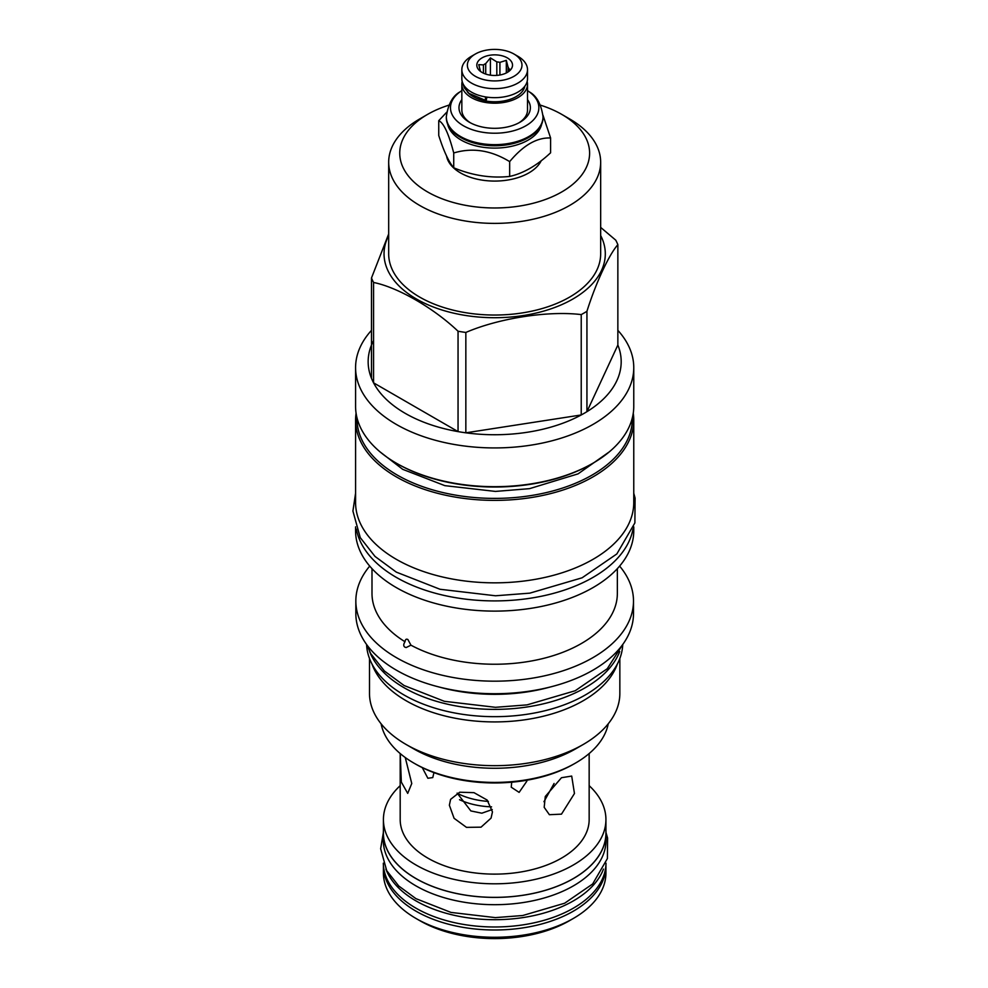 <?xml version="1.0" encoding="UTF-8"?>
<svg xmlns="http://www.w3.org/2000/svg" width="988" height="988" viewBox="0 0 988 988"><rect width="100%" height="100%" fill="white"/><g stroke="black" fill="none" stroke-linecap="round" stroke-linejoin="round"><path stroke-width="1.48" d="M433.942 772.628L432.769 777.581L427.866 778.26L422.284 767.639M400.189 753.548L400.189 819.571A94.478 54.55 0 0 0 427.866 858.14A94.478 54.55 180 0 0 530.828 869.971A94.478 54.55 180 0 0 589.157 819.571L589.157 753.548M405.253 757.512L411.761 783.521L407.711 793.389L401.326 782.076L400.251 753.597M561.48 814.149L549.39 814.705L544.19 807.332L545.277 796.501L561.48 777.717L571.694 776.074L574.46 793.5L561.48 814.149M449.367 805.232L450.59 799.354L459.716 792.215L473.993 792.66L487.158 800.058L492.456 811.901L491.061 818.126L481.045 827.166L466.484 827.364L454.085 818.299L449.367 805.232M526.53 780.285L526.839 781.199L519.12 792.376L511.241 787.201L511.722 782.212M543.956 801.725L554.083 783.472M457.148 793.117L470.868 810.938L481.835 813.198L492.259 809.53M589.157 785.658A111.261 64.232 180 0 1 605.928 819.571A111.261 64.232 180 0 1 537.25 878.912A111.261 64.232 180 0 1 415.997 864.994A111.261 64.232 180 0 1 383.418 819.571A111.261 64.232 180 0 1 400.189 785.658M605.928 819.571L605.928 833.119A111.261 64.232 180 0 1 537.25 892.473A111.261 64.232 180 0 1 415.997 878.542A111.261 64.232 180 0 1 383.418 833.119L383.418 819.571M383.418 830.55A111.348 64.282 0 0 0 383.319 833.119A111.348 64.282 0 0 0 415.936 878.579A111.348 64.282 180 0 0 537.287 892.51A111.348 64.282 180 0 0 606.014 833.119L606.014 840.405A111.348 64.282 180 0 1 537.287 899.796A111.348 64.282 180 0 1 415.936 885.865A111.348 64.282 0 0 1 383.319 840.405L383.319 833.119M605.928 830.55A111.348 64.282 180 0 1 606.014 833.119M385.876 869.094A111.348 64.282 0 0 0 415.936 900.871A111.348 64.282 180 0 0 526.036 917.099A111.348 64.282 180 0 0 603.47 869.094M383.332 863.179A111.348 64.282 0 0 0 415.936 908.157A111.348 64.282 180 0 0 536.892 922.187A111.348 64.282 180 0 0 606.014 863.179M605.928 865.315A111.261 64.232 180 0 1 605.928 865.76A111.261 64.232 180 0 1 537.25 925.101A111.261 64.232 180 0 1 415.997 911.183A111.261 64.232 180 0 1 383.418 865.76A111.261 64.232 180 0 1 383.418 865.315M605.928 865.76L605.928 873.046A111.261 64.232 180 0 1 573.336 918.457A111.261 64.232 180 0 1 415.997 918.47A111.261 64.232 0 0 0 415.997 918.47L419.912 920.717L415.997 918.457A111.261 64.232 0 0 1 383.418 873.046L383.418 865.76M573.336 918.457L569.434 920.717A105.728 61.034 180 0 1 419.912 920.717M446.687 112.249L438.746 120.684C443.736 122.944 448.737 133.713 453.727 152.979C472.375 147.36 491.011 150.238 509.66 161.624C523.307 145.248 536.953 137.369 550.6 137.987L542.992 115.263M447.675 124.179A47.375 27.355 0 0 0 461.174 140.086A47.375 27.355 180 0 0 510.018 146.619A47.375 27.355 180 0 0 541.671 124.179M528.518 137.554A47.375 27.355 180 0 1 528.172 137.752A47.375 27.355 180 0 1 461.174 137.752L460.482 137.357L461.174 137.752M446.317 117.177A48.363 27.923 0 0 0 446.317 117.609A48.363 27.923 0 0 0 460.482 137.357L460.482 137.357A48.363 27.923 0 0 0 528.864 137.357A48.363 27.923 0 0 0 543.029 117.609A48.363 27.923 0 0 0 543.017 117.177M461.841 90.624A44.188 25.515 0 0 0 460.013 91.872A44.188 25.515 0 0 0 463.421 125.748A44.188 25.515 0 0 0 524.06 126.76A44.188 25.515 0 0 0 529.321 91.872A44.188 25.515 0 0 0 527.506 90.624M461.841 99.627A35.691 20.6 0 0 0 469.436 122.277L469.436 122.277A35.691 20.6 0 0 0 519.91 122.277A35.691 20.6 0 0 0 527.506 99.627M470.486 122.858A32.839 18.957 180 0 1 461.841 110.038L461.841 84.252A32.839 18.957 180 0 1 462.186 81.485M527.147 81.485A32.839 18.957 180 0 1 527.506 84.252A32.839 18.957 180 0 1 507.239 101.764A32.839 18.957 180 0 1 471.449 97.651A32.839 18.957 180 0 1 461.841 84.252M527.506 84.252L527.506 110.038A32.839 18.957 180 0 1 518.861 122.858M486.812 97.12A3.396 0.803 99.9 0 1 486.257 100.047A3.125 0.741 -80.1 0 1 485.763 100.48A3.125 0.741 -80.1 0 1 485.639 96.935M527.506 69.679L527.506 78.707A32.839 18.957 180 0 1 507.239 96.219A32.839 18.957 180 0 1 471.449 92.119A32.839 18.957 180 0 1 461.841 78.707L461.841 69.679A32.839 18.957 180 0 1 471.449 56.279L475.364 54.019A27.306 15.759 180 0 1 513.97 54.019L517.885 56.279A32.839 18.957 180 0 1 527.506 69.679A32.839 18.957 180 0 1 507.239 87.191A32.839 18.957 180 0 1 471.449 83.078A32.839 18.957 180 0 1 461.841 69.679M517.885 56.279L513.97 54.019A27.306 15.759 180 0 1 513.97 76.311A27.306 15.759 180 0 1 475.364 76.311A27.306 15.759 180 0 1 475.364 54.019M507.289 57.872A17.846 10.3 0 0 0 484.552 56.674A17.846 10.3 0 0 0 478.377 69.37A17.846 10.3 0 0 0 482.058 72.445A17.846 10.3 0 0 0 510.957 69.37A17.846 10.3 0 0 0 507.289 57.872M508.042 71.976L508.042 67.061L506.325 60.354L499.916 62.355A14.363 8.299 0 0 0 496.816 61.886L490.406 57.897L485.713 63.603A14.363 8.299 0 0 0 483.441 64.912L478.748 64.628L480.464 71.321A14.363 8.299 0 0 0 480.489 71.42M499.916 75.014L499.916 62.355M506.325 60.354L506.325 72.964M483.441 73.174L483.441 64.912M485.713 74.075L485.713 63.603M496.816 75.384L496.816 61.886M508.042 67.061A14.363 8.299 180 0 1 508.869 68.839L508.869 71.395M510.043 70.383L510.598 69.555L508.869 68.839M490.406 57.897L490.406 75.162M438.746 120.684L438.746 135.492C443.736 151.115 448.737 161.884 453.727 167.787C472.375 175.531 491.011 178.408 509.66 176.432C523.307 173.419 536.953 165.539 550.6 152.794L550.6 137.987M453.727 167.787L453.727 152.979M509.66 176.432L509.66 161.624M446.564 155.993A48.363 27.923 0 0 0 460.482 172.9A48.363 27.923 0 0 0 541.214 160.748M448.861 105.16A94.934 54.809 0 0 0 427.545 114.41L427.545 114.41A94.934 54.809 0 0 0 427.545 191.919A94.934 54.809 0 0 0 561.802 191.919A94.934 54.809 0 0 0 561.802 114.41A94.934 54.809 0 0 0 540.485 105.16M419.727 118.931L427.545 114.41L419.727 118.931A105.988 61.194 0 0 0 388.679 162.193A105.988 61.194 0 0 0 454.11 218.731A105.988 61.194 0 0 0 569.619 205.467A105.988 61.194 0 0 0 600.667 162.193A105.988 61.194 0 0 0 569.619 118.931L561.802 114.41M600.667 162.193L600.667 253.842A105.988 61.194 180 0 1 569.619 297.104A105.988 61.194 0 0 1 454.11 310.38A105.988 61.194 0 0 1 388.679 253.842L388.679 162.193M600.667 235.539A110.631 63.874 180 0 1 572.904 299.006A110.631 63.874 0 0 1 437.98 308.688A110.631 63.874 0 0 1 388.679 235.539M373.575 340.551A126.513 73.038 0 0 0 371.488 378.342A126.513 73.038 0 0 0 373.575 382.838A126.513 73.038 0 0 0 458.049 431.608A126.513 73.038 0 0 0 465.842 432.818A126.513 73.038 0 0 0 581.228 414.96A126.513 73.038 0 0 0 584.13 413.342A126.513 73.038 180 0 0 586.934 411.675L586.934 311.294A126.513 73.038 180 0 1 584.13 312.974A126.513 73.038 0 0 1 581.228 314.592C548.13 310.578 498.965 318.185 465.842 332.45A126.513 73.038 0 0 1 458.049 331.239C433.806 308.108 397.818 287.335 373.575 282.469A126.513 73.038 0 0 1 371.488 277.974L388.679 233.958M586.934 311.294C595.813 283.037 608.991 254.657 617.858 244.678A126.513 73.038 180 0 0 615.771 240.183L600.667 227.413M371.488 330.338A139.098 80.3 0 0 0 355.581 367.622A139.098 80.3 0 0 0 441.438 441.821A139.098 80.3 0 0 0 593.022 424.408A139.098 80.3 180 0 0 633.765 367.622A139.098 80.3 180 0 0 617.858 330.338M371.488 378.342L371.488 277.974M465.842 332.45L465.842 432.818L581.228 414.96L581.228 314.592M617.858 345.047A126.513 73.038 0 0 1 586.934 411.675L617.858 345.047L617.858 244.678M355.581 367.622L355.581 406.377A139.098 80.3 0 0 0 396.312 463.162A139.098 80.3 0 0 0 593.022 463.162L593.022 463.162A139.098 80.3 0 0 0 633.765 406.377L633.765 367.622M396.312 463.162L397.324 463.743A137.665 79.485 0 0 0 592.01 463.743L592.01 463.743A137.665 79.485 0 0 0 592.022 463.743A137.665 79.485 0 0 0 592.071 463.718M575.485 748.941L583.179 744.507L575.485 748.941A114.287 65.986 0 0 1 413.849 748.941L406.154 744.507A125.18 72.272 0 0 0 583.179 744.507L583.179 744.507A125.18 72.272 180 0 0 619.846 693.403L619.846 658.465M381.096 723.784A114.287 65.986 0 0 0 413.849 763.082L415.491 764.02A111.965 64.64 0 0 0 573.843 764.02L575.485 763.082A114.287 65.986 0 0 0 608.25 723.784M413.849 763.082A114.287 65.986 0 0 0 575.485 763.082L573.843 764.02M369.5 658.465L369.5 693.403A125.18 72.272 0 0 0 406.154 744.507M617.339 664.06A125.18 72.272 180 0 1 583.179 700.751A125.18 72.272 0 0 1 458.593 718.856A125.18 72.272 0 0 1 372.007 664.06M622.749 644.472A128.119 73.964 180 0 1 542.276 711.372A128.119 73.964 180 0 1 404.08 695.009A128.119 73.964 0 0 1 366.585 644.472M619.735 651.487A128.119 73.964 180 0 1 530.47 706.432A128.119 73.964 180 0 1 404.08 687.722A128.119 73.964 0 0 1 369.611 651.487M439.462 687.105A128.032 73.915 0 0 0 549.884 687.105M355.841 601.025L355.841 613.56A138.826 80.152 0 0 0 441.55 687.611A138.826 80.152 0 0 0 592.837 670.235A138.826 80.152 0 0 0 633.493 613.56L633.493 601.025A138.826 80.152 180 0 1 592.837 657.699A138.826 80.152 0 0 1 441.55 675.076A138.826 80.152 0 0 1 355.841 601.025A138.826 80.152 0 0 1 369.722 566.099M619.612 566.099A138.826 80.152 180 0 1 633.493 601.025M617.352 568.656L617.352 593.418A122.673 70.827 180 0 1 581.413 643.497A122.673 70.827 0 0 1 410.946 645.176L406.167 647.548L404.957 647.189C403.339 646.127 403.351 644.312 405.006 641.755C405.302 639.397 406.266 638.656 407.921 639.545L410.946 645.176M371.994 568.656L371.994 593.418A122.673 70.827 0 0 0 405.006 641.755M406.908 639.199L407.921 639.545M633.765 526.851L633.765 530.803A139.098 80.3 180 0 1 593.022 587.588A139.098 80.3 0 0 1 441.438 605.002A139.098 80.3 0 0 1 355.581 530.803L355.581 526.851M356.359 529.136A139.098 80.3 0 0 0 448.354 596.332A139.098 80.3 0 0 0 593.022 577.387A139.098 80.3 180 0 0 632.975 529.136M633.259 413.231A139.098 80.3 180 0 1 633.765 420.073L633.765 502.534A139.098 80.3 180 0 1 547.895 576.733A139.098 80.3 180 0 1 396.312 559.319A139.098 80.3 0 0 1 355.581 502.534L355.581 420.073A139.098 80.3 180 0 1 356.088 413.231M633.765 420.073A139.098 80.3 180 0 1 593.022 476.858A139.098 80.3 180 0 1 441.438 494.272A139.098 80.3 180 0 1 355.581 420.073M632.32 417.899A137.665 79.485 180 0 1 592.01 475.117A137.665 79.485 180 0 1 441.179 492.148A137.665 79.485 180 0 1 357.014 417.899M373.575 282.469L373.575 382.838L458.049 431.608L458.049 331.239M488.381 801.404A55.76 32.196 180 0 1 457.172 793.253M446.317 117.609L446.317 116.745A48.363 27.923 0 0 0 460.482 136.48A48.363 27.923 0 0 0 513.18 142.531A48.363 27.923 0 0 0 543.029 116.745C541.202 104.148 536.632 95.861 529.321 91.872M524.813 86.228A30.332 17.512 180 0 1 504.67 100.788A30.332 17.512 180 0 1 473.215 96.626A30.332 17.512 180 0 1 467.299 91.798M491.567 806.85A55.76 32.196 180 0 1 459.531 799.712M543.029 117.609L543.029 116.745M528.172 137.752L528.864 137.357M446.317 116.745C448.144 104.148 452.702 95.861 460.013 91.872M462.89 83.461L464.385 87.87L469.065 93.415L485.763 100.48M622.601 644.682L607.274 668.715L575.201 690.748L527.024 704.889L495.457 707.309L444.353 701.307L404.08 685.511L384.381 671L370.722 653.611L366.746 644.682M633.765 493.234L635.086 498.063L634.889 522.899L616.833 553.947L582.117 577.795L529.827 593.146L495.531 595.776L440.018 589.268L396.324 572.126L375.008 556.429L360.274 537.657L352.914 511.068L355.581 493.234M609.3 451.862L578.054 473.87L529.543 488.652L495.445 491.419L444.859 485.651L402.721 469.337L380.034 451.862M606.014 832.637L607.583 838.009L607.41 858.535L592.652 883.976L564.63 903.23L522.751 915.518L495.359 917.617L450.985 912.418L415.948 898.66L398.707 885.964L386.716 870.675L380.652 848.754L383.332 832.637"/></g></svg>
